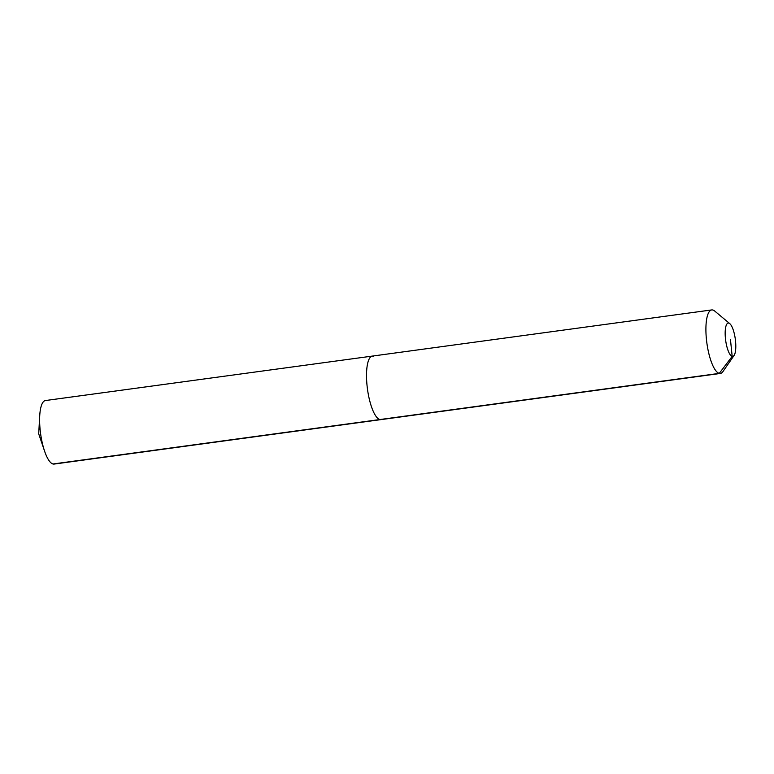 <?xml version="1.0" encoding="UTF-8"?>
<svg xmlns="http://www.w3.org/2000/svg" width="774" height="774" viewBox="0 0 774 774"><rect width="100%" height="100%" fill="white"/><g stroke="black" fill="none" stroke-linecap="round" stroke-linejoin="round"><path stroke-width="1.16" d="M734.1 355.43A16.825 4.867 -97.7 0 1 732.175 356.369A16.825 4.867 -97.7 0 1 725.432 338.432A16.825 4.867 -97.7 0 1 728.789 323.087A16.825 4.867 -97.7 0 1 729.776 323.638A16.825 4.867 -97.7 0 1 735.3 339.07A16.825 4.867 -97.7 0 1 734.1 355.43L722.926 371.597A32.053 9.269 -97.7 0 1 720.352 373.455L54.083 464.071A32.053 9.269 -97.7 0 1 52.99 463.994A32.053 9.269 -97.7 0 1 44.563 451.078A32.053 9.269 -97.7 0 1 39.735 415.599A32.053 9.269 -97.7 0 1 45.443 400.545L372.333 356.088A32.053 9.269 -97.7 0 1 373.436 356.156M720.352 373.455A32.053 9.269 -97.7 0 1 719.259 373.387L379.87 419.547A32.053 9.269 -97.7 0 0 380.972 419.614A32.053 9.269 -97.7 0 1 379.87 419.547A32.053 9.269 -97.7 0 1 367.234 387.242A32.053 9.269 -97.7 0 1 372.333 356.088A32.053 9.269 -97.7 0 0 367.234 387.242A32.053 9.269 -97.7 0 0 379.87 419.547L52.99 463.994M730.482 339.728L732.175 356.369L719.259 373.387A32.053 9.269 -97.7 0 1 706.623 341.082A32.053 9.269 -97.7 0 1 711.712 309.929A32.053 9.269 -97.7 0 1 712.815 310.006A32.053 9.269 -97.7 0 1 714.692 311.032L729.776 323.638M39.735 415.599L38.7 433.808L44.563 451.078M711.712 309.929L372.333 356.088"/></g></svg>
